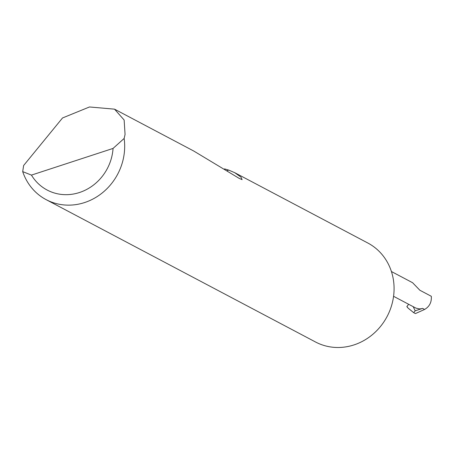 <?xml version="1.0" encoding="UTF-8"?>
<svg xmlns="http://www.w3.org/2000/svg" width="454" height="454" viewBox="0 0 454 454"><rect width="100%" height="100%" fill="white"/><g stroke="black" fill="none" stroke-linecap="round" stroke-linejoin="round"><path stroke-width="0.68" d="M391.416 271.526L412.584 282.711L419.871 290.248L431.3 296.286C431.743 302.205 429.512 306.598 424.598 309.452L415.416 313.578L413.685 312.658L415.189 310.82L422.6 308.397L424.598 309.452M62.527 117.961L89.483 106.968L114.522 109.159L124.141 120.015L125.06 134.458L124.146 138.453A55.973 51.37 117.9 0 1 101.69 193.37A55.973 51.37 117.9 0 1 46.126 199.635A55.973 51.37 117.9 0 1 22.7 171.623L23.631 165.506L62.527 117.961M234.718 172.673L367.825 243.015A55.973 51.37 117.9 0 1 392.619 275.845A55.973 51.37 117.9 0 1 373.08 334.087A55.973 51.37 117.9 0 1 315.519 341.993L46.126 199.635M224.537 168.894L228.742 170.114L234.712 172.679L240.989 177.139L242.13 179.653L238.997 178.274L193.722 151.012L114.522 109.159M406.875 306.666L408.118 308.135L406.909 306.478L408.696 304.294M413.685 312.658L408.118 308.135M415.189 310.82L413.185 306.666M393.567 296.297L415.421 307.846A10.448 9.591 -62.1 0 0 416.176 308.204L419.297 308.873A10.448 9.591 -62.1 0 0 422.6 308.397M22.7 171.623L31.445 175.102L113.052 148.424L124.146 138.453M31.445 175.102A47.017 43.153 -62.1 0 0 79.461 192.513A47.017 43.153 -62.1 0 0 113.052 148.424M227.238 170.602L228.742 170.114"/></g></svg>

